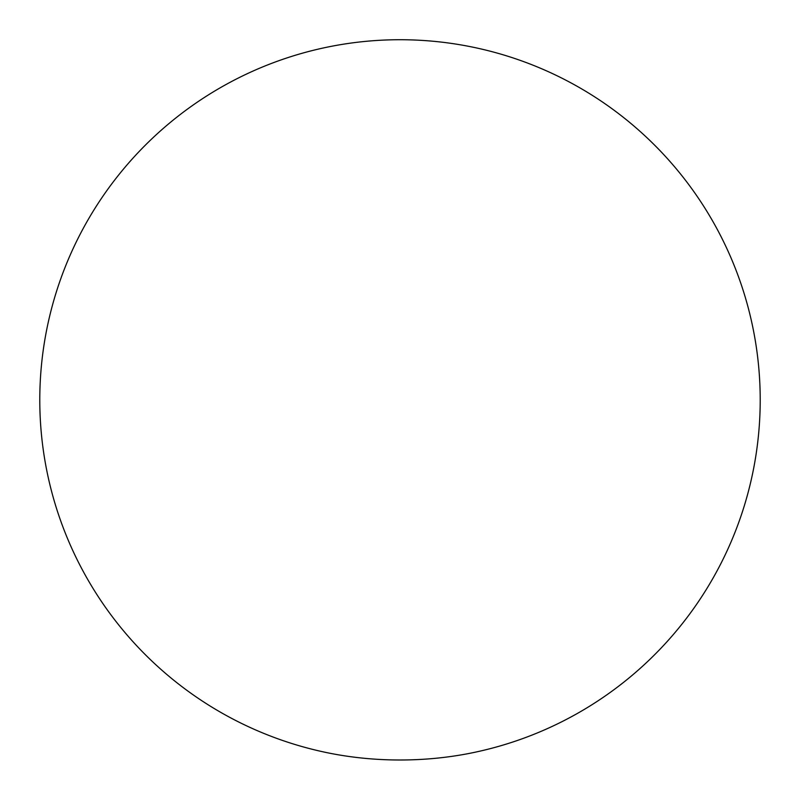 <?xml version="1.0" encoding="UTF-8"?>
<svg xmlns="http://www.w3.org/2000/svg" width="800" height="800" viewBox="0 0 800 800"><rect width="100%" height="100%" fill="white"/><g stroke="black" fill="none" stroke-linecap="round" stroke-linejoin="round"><path stroke-width="1.2" d="M472.05 752.86A216.13 124.78 180 0 1 327.95 752.86A360.22 360.22 0 0 1 88.04 219.82A360.22 360.22 0 0 1 755.55 457.71A360.22 360.22 0 0 1 472.05 752.86"/></g></svg>
